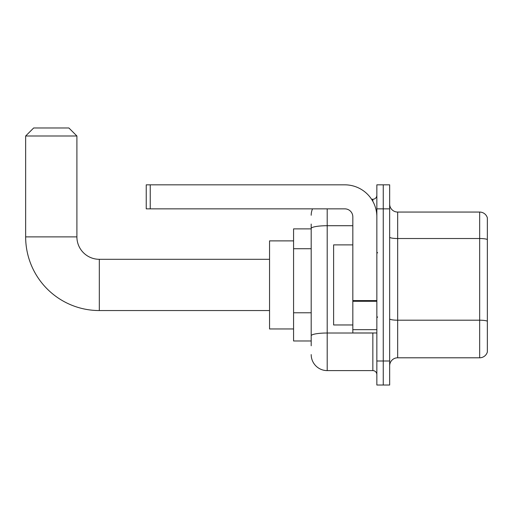 <?xml version="1.0" encoding="UTF-8"?>
<svg xmlns="http://www.w3.org/2000/svg" width="513" height="513" viewBox="0 0 513 513"><rect width="100%" height="100%" fill="white"/><g stroke="black" fill="none" stroke-linecap="round" stroke-linejoin="round"><path stroke-width="0.77" d="M311.192 243.919L311.192 224.072L311.192 228.875L293.571 228.875L293.571 340.978L311.192 340.978M311.192 345.781L311.192 224.072M327.204 208.855L327.204 370.604L372.848 370.604A4.001 4.001 0 0 1 376.85 374.605A4.001 4.001 0 0 0 372.848 370.604L372.848 332.969M376.85 360.998L376.85 385.019L383.256 385.019L383.256 360.998L383.256 385.019L389.662 385.019L389.662 360.998L383.256 360.998L383.256 208.855L383.256 360.998L376.85 360.998L376.85 208.855L383.256 208.855L383.256 184.834L383.256 208.855L389.662 208.855L389.662 360.998M389.662 208.855L389.662 184.834L376.85 184.834L376.85 208.855M371.572 199.249L372.848 199.249A4.001 4.001 0 0 0 376.85 195.241M311.192 338.574L311.192 317.585M311.192 215.261A16.012 16.012 0 0 1 312.526 208.855M327.204 370.604A16.012 16.012 0 0 1 311.192 354.592M389.662 365.801A8.009 8.009 0 0 1 397.671 357.792L479.661 357.792L479.661 212.061L397.671 212.061A8.009 8.009 0 0 1 389.662 204.052A8.009 8.009 0 0 0 397.671 212.061L397.671 357.792M487.35 217.826A8.009 8.009 0 0 0 479.661 212.061A8.009 8.009 0 0 1 487.35 217.826L487.35 352.027A8.009 8.009 0 0 1 479.661 357.792M269.549 310.551L99.317 310.551A73.667 73.667 0 0 1 25.65 236.884L25.65 135.99L33.659 127.981L68.889 127.981L76.899 135.99L25.65 135.99M99.317 310.551L99.317 259.302A22.418 22.418 0 0 1 76.899 236.884L76.899 135.99M293.571 240.886L269.549 240.886L269.549 328.968L293.571 328.968M376.85 332.969L352.829 332.969L352.829 300.592L376.85 300.592L376.85 216.864A32.03 32.03 0 0 0 344.819 184.834L150.245 184.834L150.245 208.855L344.819 208.855A8.009 8.009 0 0 1 352.829 216.864L352.829 300.592M150.245 208.855L146.237 208.855L146.237 184.834L150.245 184.834M352.829 244.887L333.61 244.887L333.61 324.96L352.829 324.96M311.192 248.728L293.571 248.728M311.192 312.783L293.571 312.783M374.233 332.969A4.001 0.693 0 0 1 372.848 333.014L327.204 333.014A16.012 2.783 180 0 0 311.192 335.791M311.192 228.497A16.012 2.783 180 0 1 327.204 225.714L352.829 225.714M372.848 201.359L372.848 199.249M487.35 239.526A8.009 1.392 180 0 0 479.661 238.526L397.671 238.526A8.009 1.392 -0 0 1 389.662 237.134M487.35 321.202A8.009 1.392 180 0 0 479.661 320.202L397.671 320.202A8.009 1.392 0 0 1 389.662 318.81M25.65 236.884L76.899 236.884M376.85 301.285L352.829 301.285M352.829 329.66L376.85 329.66M269.549 259.302L99.317 259.302M377.651 252.896L376.85 252.095M377.651 316.957L376.85 317.759"/></g></svg>
